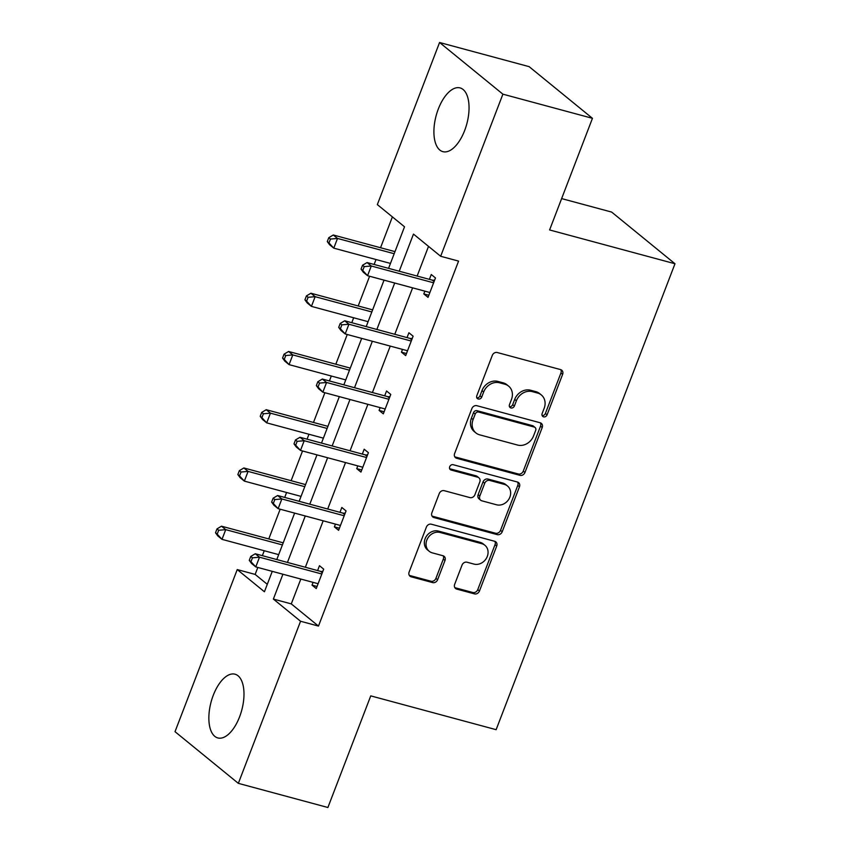 <?xml version="1.0" encoding="UTF-8"?>
<svg xmlns="http://www.w3.org/2000/svg" width="850" height="850" viewBox="0 0 850 850"><rect width="100%" height="100%" fill="white"/><g stroke="black" fill="none" stroke-linecap="round" stroke-linejoin="round"><path stroke-width="1.27" d="M543.596 416.851A2.911 2.497 129.2 0 0 547.081 414.842L562.626 374.351A4.154 3.559 129.2 0 0 561.733 370.186A4.154 3.559 129.2 0 0 560.564 369.591L497.271 352.527A4.154 3.559 129.2 0 0 492.299 355.385L476.754 395.888A2.911 2.497 129.2 0 0 481.674 397.205L483.682 391.967A13.292 11.39 129.2 0 1 499.619 382.808L504.889 384.232A13.292 11.39 129.2 0 1 508.619 386.123A13.292 11.39 129.2 0 1 511.466 399.457L509.447 404.696A2.911 2.497 129.2 0 0 514.378 406.024L516.386 400.786A13.292 11.39 129.2 0 1 532.323 391.627L537.593 393.051A13.292 11.39 129.2 0 1 541.312 394.942A13.292 11.39 129.2 0 1 544.17 408.276L542.151 413.514A2.911 2.497 129.2 0 0 543.596 416.851M542.119 415.512A2.911 2.497 129.2 0 0 545.392 413.461L560.936 372.969A4.154 3.559 129.2 0 0 560.766 369.654M476.712 397.885A2.911 2.497 129.2 0 0 479.984 395.834L481.993 390.596L483.682 391.967M509.416 406.704A2.911 2.497 129.2 0 0 512.688 404.653L514.696 399.404L516.386 400.786M213.254 695.321A33.012 15.874 105.1 0 1 235.014 674.199A33.012 15.874 105.1 0 1 239.594 716.816A33.012 15.874 105.1 0 1 217.834 737.938A33.012 15.874 105.1 0 1 213.254 695.321M438.303 109.034A33.012 15.874 105.1 0 1 460.073 87.911A33.012 15.874 105.1 0 1 464.652 130.528A33.012 15.874 105.1 0 1 442.882 151.651A33.012 15.874 105.1 0 1 438.303 109.034M454.665 584.332A4.154 3.559 129.2 0 0 455.558 588.497A4.154 3.559 129.2 0 0 456.716 589.093L474.47 593.874A4.154 3.559 129.2 0 0 479.453 591.016L496.719 546.04A4.154 3.559 129.2 0 0 495.826 541.875A4.154 3.559 129.2 0 0 494.658 541.28L431.364 524.216A4.154 3.559 129.2 0 0 426.392 527.085L409.126 572.05A4.154 3.559 129.2 0 0 410.019 576.215A4.154 3.559 129.2 0 0 411.177 576.81L432.629 582.59A4.154 3.559 129.2 0 0 437.612 579.732L444.996 560.49A4.154 3.559 129.2 0 0 444.104 556.314A4.154 3.559 129.2 0 0 442.946 555.73L432.299 552.861A11.114 9.52 129.2 0 1 429.197 551.268A11.114 9.52 129.2 0 1 427.678 538.316A11.114 9.52 129.2 0 1 440.13 532.472L481.801 543.702A11.114 9.52 129.2 0 1 484.914 545.286A11.114 9.52 129.2 0 1 486.423 558.248A11.114 9.52 129.2 0 1 473.971 564.092L467.033 562.222A4.154 3.559 129.2 0 0 462.049 565.08L454.665 584.332M388.567 268.356L404.526 226.791L377.336 204.606L439.567 42.5L529.125 66.651L592.45 118.32L549.599 229.946L674.985 263.755L496.134 729.683L370.749 695.874L327.898 807.5L238.34 783.349L175.015 731.68L237.235 569.574L264.424 591.759L272.266 571.349M592.45 118.32L502.892 94.169L440.661 256.275L413.472 234.09L399.224 271.224M300.826 579.052L291.284 603.893L318.474 626.078L458.575 261.099L440.661 256.275M318.474 626.078L300.56 621.254L238.34 783.349M519.966 475.352A4.154 3.559 129.2 0 0 524.949 472.483L542.215 427.518A4.154 3.559 129.2 0 0 541.322 423.353A4.154 3.559 129.2 0 0 540.164 422.758L476.861 405.694A4.154 3.559 129.2 0 0 471.888 408.553L454.623 453.528A4.154 3.559 129.2 0 0 455.515 457.693A4.154 3.559 129.2 0 0 456.673 458.288L519.966 475.352L518.288 473.971A4.154 3.559 129.2 0 0 523.26 471.112L540.526 426.137A4.154 3.559 129.2 0 0 540.356 422.811M519.467 486.784L502.201 531.749A4.154 3.559 129.2 0 1 497.218 534.618L433.925 517.544A4.154 3.559 129.2 0 1 432.767 516.959A4.154 3.559 129.2 0 1 431.874 512.794L439.259 493.542A4.154 3.559 129.2 0 1 444.242 490.684L469.912 497.601A4.154 3.559 129.2 0 0 474.895 494.743L479.793 481.971A4.154 3.559 129.2 0 0 478.901 477.806A4.154 3.559 129.2 0 0 477.743 477.211L451.01 470.007A2.911 2.497 129.2 0 1 453.061 464.674L517.416 482.024A4.154 3.559 129.2 0 1 518.574 482.609A4.154 3.559 129.2 0 1 519.467 486.784L517.778 485.403L500.512 530.368L502.201 531.749M439.567 42.5L502.892 94.169M674.985 263.755L611.66 212.086L561.638 198.592M392.392 216.888L380.545 247.732M376.019 259.537L374.127 264.456M369.601 276.25L358.19 305.979M353.664 317.772L351.772 322.703M347.246 334.496L335.835 364.214M331.309 376.019L329.418 380.938M324.891 392.732L313.48 422.461M308.954 434.254L307.062 439.184M302.536 450.978L291.125 480.696M286.599 492.501L284.707 497.42M280.171 509.214L268.77 538.942M264.233 550.736L262.352 555.666M257.816 567.46L255.149 574.409L267.283 584.311M255.149 574.409L237.235 569.574M282.912 574.228L273.371 599.069L300.56 621.254M394.697 283.018L376.869 329.46M372.342 341.264L354.514 387.706M349.977 399.5L332.148 445.942M327.622 457.746L309.793 504.188M305.267 515.982L287.438 562.424M276.792 559.555L294.621 513.113M299.147 501.319L316.976 454.867M321.502 443.073L339.331 396.631M343.857 384.837L361.686 338.385M366.212 326.591L384.041 280.149M291.284 603.893L273.371 599.069M428.527 246.373L417.138 276.048M412.611 287.853L394.783 334.294M390.246 346.088L372.417 392.53M367.891 404.334L350.062 450.776M345.536 462.57L327.707 509.012M323.181 520.816L305.352 567.258M317.613 570.562L319.473 565.707L323.691 569.149L316.243 588.561L312.024 585.119L313.087 582.356M339.968 512.316L341.828 507.471L346.056 510.914L338.598 530.326L334.379 526.883L335.442 524.121M362.323 454.081L364.183 449.225L368.411 452.668L360.953 472.079L356.734 468.637L357.797 465.874M384.678 395.834L386.548 390.989L390.766 394.432L383.318 413.844L379.089 410.401L380.152 407.639M407.033 337.599L408.903 332.743L413.121 336.186L405.673 355.598L401.444 352.155L402.507 349.392M429.399 279.353L431.258 274.507L435.476 277.95L428.028 297.362L423.799 293.919L424.862 291.157M423.799 293.919L428.825 295.269M401.444 352.155L406.47 353.515M379.089 410.401L384.115 411.751M356.734 468.637L361.76 469.997M334.379 526.883L339.405 528.233M312.024 585.119L317.05 586.479M541.312 394.942L539.633 393.571A13.292 11.39 129.2 0 0 535.904 391.669L537.593 393.051M514.696 399.404A13.292 11.39 129.2 0 1 530.634 390.246L535.904 391.669M508.619 386.123L506.929 384.752A13.292 11.39 129.2 0 0 503.2 382.851L504.889 384.232M481.993 390.596A13.292 11.39 129.2 0 1 497.93 381.427L503.2 382.851M454.793 456.854A4.154 3.559 129.2 0 0 454.984 456.907L518.288 473.971M535.681 430.376A2.911 2.497 129.2 0 0 534.246 427.051L478.688 412.069A2.911 2.497 129.2 0 0 475.203 414.078L473.078 419.603A13.292 11.39 129.2 0 0 475.926 432.937A13.292 11.39 129.2 0 0 479.644 434.828L517.629 445.071A13.292 11.39 129.2 0 0 533.556 435.912L535.681 430.376M535.054 427.465L533.364 426.084A2.911 2.497 129.2 0 0 532.557 425.669L534.246 427.051M475.926 432.937L474.236 431.556A13.292 11.39 129.2 0 1 471.389 418.221L473.514 412.696A2.911 2.497 129.2 0 1 476.999 410.688L532.557 425.669M432.044 516.109A4.154 3.559 129.2 0 0 432.236 516.173L495.529 533.237A4.154 3.559 129.2 0 0 500.512 530.368M478.901 477.806L477.211 476.425A4.154 3.559 129.2 0 0 476.053 475.83L449.544 468.69M496.549 504.783A11.114 9.52 129.2 0 0 509.001 498.939A11.114 9.52 129.2 0 0 507.482 485.977A11.114 9.52 129.2 0 0 504.379 484.394L489.696 480.431A4.154 3.559 129.2 0 0 484.712 483.299L479.814 496.06A4.154 3.559 129.2 0 0 480.707 500.236A4.154 3.559 129.2 0 0 481.865 500.82L496.549 504.783M507.482 485.977L505.793 484.606A11.114 9.52 129.2 0 0 502.69 483.013L504.379 484.394M480.707 500.236L479.017 498.854A4.154 3.559 129.2 0 1 478.125 494.689L483.023 481.918A4.154 3.559 129.2 0 1 488.006 479.06L502.69 483.013M517.778 485.403A4.154 3.559 129.2 0 0 517.608 482.078M484.914 545.286L483.225 543.915A11.114 9.52 129.2 0 0 480.112 542.321L481.801 543.702M429.197 551.268L427.507 549.897A11.114 9.52 129.2 0 1 425.988 536.934A11.114 9.52 129.2 0 1 438.441 531.091L480.112 542.321M409.296 575.376A4.154 3.559 129.2 0 0 409.487 575.439L430.939 581.219A4.154 3.559 129.2 0 0 435.922 578.351L443.307 559.109A4.154 3.559 129.2 0 0 443.137 555.783M454.835 587.658A4.154 3.559 129.2 0 0 455.026 587.711L472.781 592.503A4.154 3.559 129.2 0 0 477.764 589.634L495.029 544.669A4.154 3.559 129.2 0 0 494.859 541.344M394.995 251.632L333.285 234.993L337.503 238.436L333.784 248.147L390.458 263.426M394.188 253.725L337.503 238.436L330.469 239.062L328.78 237.681L327.282 241.57L328.971 242.941L330.469 239.062M328.971 242.941L333.784 248.147L329.556 244.704L327.282 241.57M328.78 237.681L333.285 234.993M434.074 281.605L432.257 280.128L367.062 262.554L371.28 265.997L433.617 282.806M364.236 266.613L371.28 265.997L367.551 275.697L363.332 272.255L361.059 269.121L362.748 270.502L364.236 266.613L362.546 265.243L361.059 269.121M429.888 292.506L367.551 275.697L362.748 270.502M432.257 280.128A4.229 3.623 129.2 0 0 433.702 280.213L434.658 280.075M367.062 262.554L362.546 265.243M372.629 309.868L310.93 293.229L315.148 296.682L311.429 306.382L368.103 321.672M371.832 311.961L315.148 296.682L308.114 297.298L306.425 295.928L304.927 299.806L306.616 301.187L308.114 297.298M306.616 301.187L311.429 306.382L307.201 302.94L304.927 299.806M306.425 295.928L310.93 293.229M350.274 368.114L288.575 351.475L292.793 354.918L289.064 364.629L345.748 379.908M349.478 370.196L292.793 354.918L285.749 355.544L284.059 354.163L282.572 358.052L284.261 359.422L285.749 355.544M284.261 359.422L289.064 364.629L284.846 361.186L282.572 358.052M284.059 354.163L288.575 351.475M411.719 339.851L409.902 338.374L344.707 320.79L348.925 324.233L411.262 341.041M341.881 324.859L348.925 324.233L345.196 333.944L340.978 330.501L338.704 327.367L340.393 328.737L341.881 324.859L340.191 323.478L338.704 327.367M407.533 350.752L345.196 333.944L340.393 328.737M409.902 338.374A4.229 3.623 129.2 0 0 411.347 338.449L412.303 338.311M344.707 320.79L340.191 323.478M389.364 398.087L387.547 396.61L322.341 379.036L326.57 382.479L388.907 399.288M319.526 383.095L326.57 382.479L322.841 392.179L318.623 388.737L316.349 385.603L318.038 386.984L319.526 383.095L317.836 381.724L316.349 385.603M385.178 408.988L322.841 392.179L318.038 386.984M387.547 396.61A4.229 3.623 129.2 0 0 388.992 396.695L389.948 396.557M322.341 379.036L317.836 381.724M327.919 426.349L266.22 409.711L270.438 413.164L266.709 422.864L323.393 438.154M327.123 428.442L270.438 413.164L263.394 413.78L261.704 412.409L260.217 416.288L261.906 417.669L263.394 413.78M261.906 417.669L266.709 422.864L262.491 419.422L260.217 416.288M261.704 412.409L266.22 409.711M366.998 456.333L365.192 454.856L299.986 437.272L304.215 440.714L366.541 457.523M297.171 441.341L304.215 440.714L300.486 450.426L296.267 446.983L293.994 443.849L295.683 445.219L297.171 441.341L295.481 439.96L293.994 443.849M362.822 467.234L300.486 450.426L295.683 445.219M365.192 454.856A4.229 3.623 129.2 0 0 366.637 454.931L367.593 454.793M299.986 437.272L295.481 439.96M305.564 484.596L243.854 467.957L248.083 471.399L244.354 481.111L301.038 496.389M304.767 486.678L248.083 471.399L241.039 472.026L239.349 470.645L237.862 474.534L239.551 475.904L241.039 472.026M239.551 475.904L244.354 481.111L240.136 477.668L237.862 474.534M239.349 470.645L243.854 467.957M344.643 514.569L342.837 513.092L277.631 495.518L281.849 498.961L344.186 515.769M274.816 499.577L281.849 498.961L278.131 508.661L273.902 505.219L271.639 502.084L273.317 503.466L274.816 499.577L273.126 498.206L271.639 502.084M340.467 525.47L278.131 508.661L273.317 503.466M342.837 513.092A4.229 3.623 129.2 0 0 344.282 513.177L345.238 513.039M277.631 495.518L273.126 498.206M283.209 542.831L221.499 526.192L225.728 529.646L221.999 539.346L278.683 554.636M282.402 544.924L225.728 529.646L218.684 530.262L216.994 528.891L215.507 532.769L217.196 534.151L218.684 530.262M217.196 534.151L221.999 539.346L217.781 535.904L215.507 532.769M216.994 528.891L221.499 526.192M322.288 572.815L320.482 571.338L255.276 553.754L259.494 557.196L321.831 574.005M252.461 557.823L259.494 557.196L255.776 566.907L251.547 563.465L249.273 560.331L250.962 561.701L252.461 557.823L250.771 556.442L249.273 560.331M318.102 583.716L255.776 566.907L250.962 561.701M320.482 571.338A4.229 3.623 129.2 0 0 321.927 571.412L322.883 571.274M255.276 553.754L250.771 556.442M545.392 413.461L547.081 414.842M479.984 395.834L481.674 397.205M512.688 404.653L514.378 406.024M530.634 390.246L532.323 391.627M497.93 381.427L499.619 382.808M560.936 372.969L562.626 374.351M454.984 456.907L456.673 458.288M540.526 426.137L542.215 427.518M523.26 471.112L524.949 472.483M476.999 410.688L478.688 412.069M473.514 412.696L475.203 414.078M471.389 418.221L473.078 419.603M495.529 533.237L497.218 534.618M432.236 516.173L433.925 517.544M476.053 475.83L477.743 477.211M449.629 468.881L451.01 470.007M488.006 479.06L489.696 480.431M483.023 481.918L484.712 483.299M478.125 494.689L479.814 496.06M438.441 531.091L440.13 532.472M443.307 559.109L444.996 560.49M435.922 578.351L437.612 579.732M430.939 581.219L432.629 582.59M409.487 575.439L411.177 576.81M495.029 544.669L496.719 546.04M477.764 589.634L479.453 591.016M472.781 592.503L474.47 593.874M455.026 587.711L456.716 589.093M434.392 280.776L433.702 280.213M412.038 339.012L411.347 338.449M389.683 397.258L388.992 396.695M367.328 455.494L366.637 454.931M344.973 513.74L344.282 513.177M322.607 571.976L321.927 571.412"/></g></svg>
